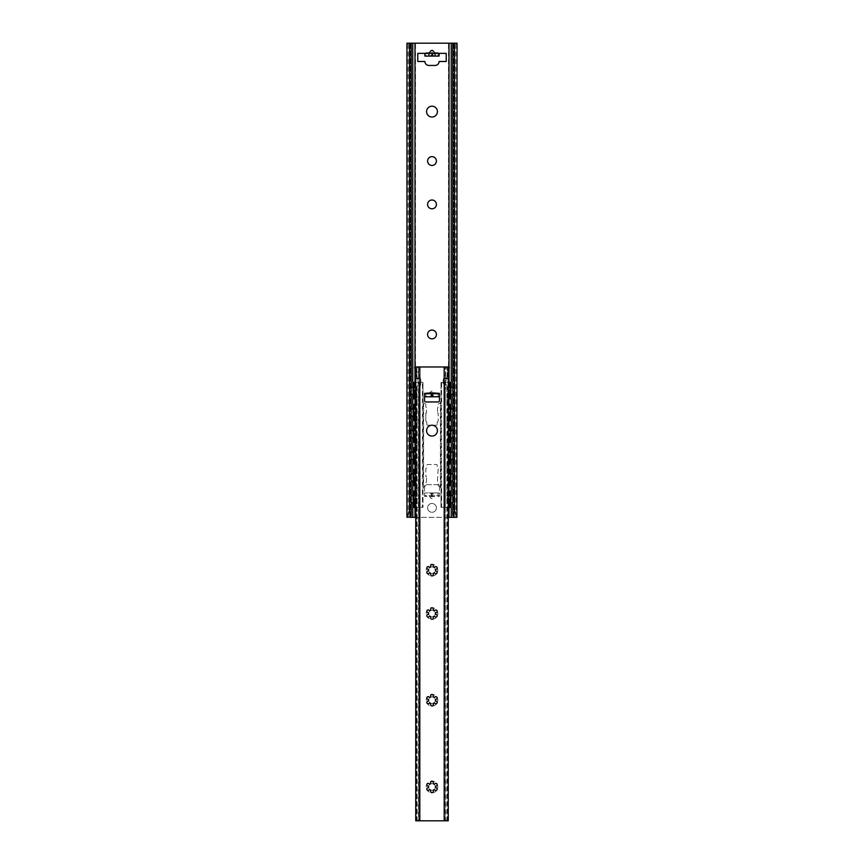 <?xml version="1.0" encoding="UTF-8"?>
<svg xmlns="http://www.w3.org/2000/svg" width="864" height="864" viewBox="0 0 864 864"><rect width="100%" height="100%" fill="white"/><g stroke="black" fill="none" stroke-linecap="round" stroke-linejoin="round"><path stroke-width="0.65" stroke-dasharray="4.32 3.24" d="M407.106 517.342L456.894 517.342M448.254 517.342L415.746 517.342M452.79 43.2L454.356 43.2L452.79 43.2M439.452 486.011L439.452 495.666L424.548 495.666L424.548 486.011A1.35 1.35 0 0 1 425.909 484.661L438.091 484.661A1.35 1.35 0 0 1 439.452 486.011A1.35 1.35 0 0 0 438.091 484.661L425.909 484.661A1.35 1.35 0 0 0 424.548 486.011L424.548 496.346L431.687 496.703L439.452 496.346L439.452 486.011M429.3 495.666C431.104 499.619 432.896 499.619 434.7 495.666M429.3 53.363L425.909 53.363L425.909 56.074L430.758 56.074L431.687 52.391L432.313 52.391L433.242 56.074L438.091 56.074L438.091 53.363L439.117 53.363L439.117 56.074L438.091 56.074L438.091 53.363L429.3 53.363M424.883 53.363L424.883 56.074L425.909 56.074L425.909 52.682L425.909 53.363L417.776 53.363L417.776 61.484L424.894 61.484A4.061 4.061 0 0 0 428.954 65.448L435.046 65.448A4.061 4.061 0 0 0 439.106 61.484L446.224 61.484L446.224 53.363L439.117 53.363M436.406 507.859A4.406 4.406 0 0 1 432 512.266A4.406 4.406 0 0 1 427.594 507.859A4.406 4.406 0 0 1 432 503.464A4.406 4.406 0 0 1 436.406 507.859A4.406 4.406 0 0 1 432 512.266A4.406 4.406 0 0 1 427.594 507.859A4.406 4.406 0 0 1 432 503.464A4.406 4.406 0 0 1 436.406 507.859M411.21 43.2L409.644 43.2L411.21 43.2M406.933 43.2L457.067 43.2M437.422 111.607A5.422 5.422 0 0 1 432 117.029A5.422 5.422 0 0 1 426.578 111.607A5.422 5.422 0 0 1 432 106.196A5.422 5.422 0 0 1 437.422 111.607M438.091 52.682L438.091 53.363L438.091 52.682L432.432 52.682M436.406 334.465A4.406 4.406 0 0 1 432 338.861A4.406 4.406 0 0 1 427.594 334.465A4.406 4.406 0 0 1 432 330.059A4.406 4.406 0 0 1 436.406 334.465M436.406 204.412A4.406 4.406 0 0 1 432 208.807A4.406 4.406 0 0 1 427.594 204.412A4.406 4.406 0 0 1 432 200.005A4.406 4.406 0 0 1 436.406 204.412M436.406 161.06A4.406 4.406 0 0 1 432 165.467A4.406 4.406 0 0 1 427.594 161.06A4.406 4.406 0 0 1 432 156.654A4.406 4.406 0 0 1 436.406 161.06M424.548 496.346L424.548 492.966L432.313 492.966L432.313 496.703M432.313 492.966L433.22 492.966L432.443 496.346M433.22 492.966L439.452 492.966L439.452 495.666L424.548 495.666L424.548 492.966L425.909 492.966L425.909 495.666M439.452 496.346L439.452 492.966L425.909 492.966M431.557 496.346L430.78 492.966M430.758 56.074L432.313 56.074L432.313 52.391M433.242 56.074L432.313 56.074M413.165 491.065L416.416 491.065A0.68 0.68 0 0 0 417.096 490.385L417.096 486.324A0.68 0.68 0 0 0 416.416 485.644L415.746 485.644M413.424 507.319L422.993 507.319L422.993 488.776L422.993 507.319L422.41 507.319L422.41 382.417L415.746 382.417M413.165 469.39L416.416 469.39A0.68 0.68 0 0 0 417.096 468.709L417.096 464.648A0.68 0.68 0 0 0 416.416 463.968L415.746 463.968M413.165 485.644L413.953 485.644L413.953 469.39M413.165 447.714L416.416 447.714A0.68 0.68 0 0 0 417.096 447.034L417.096 442.973A0.68 0.68 0 0 0 416.416 442.292L415.746 442.292M413.165 463.968L413.953 463.968L413.953 447.714M413.165 426.038L416.416 426.038A0.68 0.68 0 0 0 417.096 425.358L417.096 421.297A0.68 0.68 0 0 0 416.416 420.617L415.746 420.617M413.165 442.292L413.953 442.292L413.953 426.038M413.165 398.941L413.953 398.941L413.953 382.417L414.634 382.417M413.424 382.417L422.993 382.417L422.993 400.972L423.587 402.656L422.993 400.972L422.993 382.417L422.41 382.417L422.993 382.417M413.165 404.363L416.416 404.363A0.68 0.68 0 0 0 417.096 403.682L417.096 399.622A0.68 0.68 0 0 0 416.416 398.941L415.746 398.941M413.165 420.617L413.953 420.617L413.953 404.363M415.746 491.065L416.416 491.065A0.68 0.68 0 0 0 417.096 490.385L417.096 486.324A0.68 0.68 0 0 0 416.416 485.644L413.953 485.644M415.746 469.39L416.416 469.39A0.68 0.68 0 0 0 417.096 468.709L417.096 464.648A0.68 0.68 0 0 0 416.416 463.968L413.953 463.968M415.746 447.714L416.416 447.714A0.68 0.68 0 0 0 417.096 447.034L417.096 442.973A0.68 0.68 0 0 0 416.416 442.292L413.953 442.292M415.746 404.363L416.416 404.363A0.68 0.68 0 0 0 417.096 403.682L417.096 399.622A0.68 0.68 0 0 0 416.416 398.941L413.953 398.941M415.746 426.038L416.416 426.038A0.68 0.68 0 0 0 417.096 425.358L417.096 421.297A0.68 0.68 0 0 0 416.416 420.617L413.953 420.617M413.953 491.065L413.953 507.319L414.634 507.319M415.746 507.319L419.342 507.319L419.342 382.417L419.926 382.417L419.926 507.319L422.993 507.319M423.004 488.57L423.587 487.08L423.004 488.57L423.004 401.177M424.883 486.184A2.711 2.711 0 0 0 423.587 487.08A2.711 2.711 0 0 1 424.883 486.184A1.35 1.35 0 0 0 425.833 484.898L425.833 482.933A3.791 3.791 0 0 0 426.514 480.773L426.514 476.701L426.514 480.773A3.791 3.791 0 0 1 425.833 482.933L425.833 484.898A1.35 1.35 0 0 1 424.883 486.184M440.413 487.08A2.711 2.711 0 0 0 439.117 486.184A1.35 1.35 0 0 1 438.167 484.898L438.167 482.933A3.791 3.791 0 0 1 437.486 480.773L438.167 468.58L437.152 467.564L437.152 465.188A0.68 0.68 0 0 0 436.471 464.508L427.529 464.508A0.68 0.68 0 0 0 426.848 465.188L426.848 467.564L425.833 468.58L425.833 476.701L426.514 476.701L425.833 476.701L425.833 468.58L426.848 467.564L426.848 465.188A0.68 0.68 0 0 1 427.529 464.508L436.471 464.508A0.68 0.68 0 0 1 437.152 465.188L437.152 467.564L438.167 468.58L437.486 480.773A3.791 3.791 0 0 0 438.167 482.933L438.167 484.898A1.35 1.35 0 0 0 439.117 486.184A2.711 2.711 0 0 1 440.413 487.08L441.007 488.776L440.413 487.08L440.413 402.656L441.007 400.972L440.413 402.656L440.413 487.08M439.117 403.553A2.711 2.711 0 0 0 440.413 402.656A2.711 2.711 0 0 1 439.117 403.553A1.35 1.35 0 0 0 438.167 404.849L438.167 406.804A3.791 3.791 0 0 0 437.486 408.974L437.486 413.035L437.486 408.974A3.791 3.791 0 0 1 438.167 406.804L438.167 404.849A1.35 1.35 0 0 1 439.117 403.553M438.167 413.035L437.486 413.035L438.167 413.035L438.167 421.168L438.167 413.035M437.152 422.183L438.167 421.168L437.152 422.183L437.152 424.548L437.152 422.183M436.471 425.228A0.68 0.68 0 0 0 437.152 424.548A0.68 0.68 0 0 1 436.471 425.228L427.529 425.228L436.471 425.228M426.848 424.548A0.68 0.68 0 0 0 427.529 425.228A0.68 0.68 0 0 1 426.848 424.548L426.848 422.183L426.848 424.548M425.833 421.168L426.848 422.183L425.833 421.168L425.833 413.035L425.833 421.168M426.514 413.035L425.833 413.035L426.514 413.035L426.514 408.974A3.791 3.791 0 0 0 425.833 406.804L425.833 404.849A1.35 1.35 0 0 0 424.883 403.553A2.711 2.711 0 0 1 423.587 402.656A2.711 2.711 0 0 0 424.883 403.553A1.35 1.35 0 0 1 425.833 404.849L425.833 406.804A3.791 3.791 0 0 1 426.514 408.974L426.514 413.035M441.007 507.319L441.59 507.319L441.007 507.319L441.007 488.776L441.007 507.319L450.576 507.319M441.007 382.417L444.658 382.417L441.007 382.417L441.007 400.972L441.007 382.417L441.59 382.417L441.59 507.319L448.254 507.319M448.254 382.417L445.252 382.417L445.252 507.319L445.252 382.417L444.074 382.417L444.074 507.319L444.658 507.319L444.658 382.417L450.576 382.417M450.835 398.941L447.584 398.941A0.68 0.68 0 0 0 446.904 399.622L446.904 403.682A0.68 0.68 0 0 0 447.584 404.363L450.835 404.363M449.366 507.319L450.047 507.319L450.047 491.065L447.584 491.065A0.68 0.68 0 0 1 446.904 490.385A0.68 0.68 0 0 0 447.584 491.065L448.254 491.065M446.904 486.324L446.904 490.385L446.904 486.324A0.68 0.68 0 0 1 447.584 485.644A0.68 0.68 0 0 0 446.904 486.324M450.835 485.644L448.254 485.644M450.047 485.644L450.047 469.39L447.584 469.39A0.68 0.68 0 0 1 446.904 468.709A0.68 0.68 0 0 0 447.584 469.39L448.254 469.39M446.904 464.648L446.904 468.709L446.904 464.648A0.68 0.68 0 0 1 447.584 463.968A0.68 0.68 0 0 0 446.904 464.648M450.835 463.968L448.254 463.968M450.047 463.968L450.047 447.714L447.584 447.714A0.68 0.68 0 0 1 446.904 447.034A0.68 0.68 0 0 0 447.584 447.714L448.254 447.714M446.904 442.973L446.904 447.034L446.904 442.973A0.68 0.68 0 0 1 447.584 442.292A0.68 0.68 0 0 0 446.904 442.973M450.835 442.292L448.254 442.292M450.047 442.292L450.047 426.038L447.584 426.038A0.68 0.68 0 0 1 446.904 425.358A0.68 0.68 0 0 0 447.584 426.038L448.254 426.038M446.904 421.297L446.904 425.358L446.904 421.297A0.68 0.68 0 0 1 447.584 420.617A0.68 0.68 0 0 0 446.904 421.297M450.835 420.617L448.254 420.617M448.254 398.941L447.584 398.941A0.68 0.68 0 0 0 446.904 399.622L446.904 403.682A0.68 0.68 0 0 0 447.584 404.363L448.254 404.363M450.047 491.065L450.835 491.065M450.047 469.39L450.835 469.39M450.047 447.714L450.835 447.714M450.047 426.038L450.835 426.038M450.047 398.941L450.047 382.417L449.366 382.417M415.746 378.486L415.746 375.527A9.482 9.482 0 0 1 415.746 388.228L415.746 820.8L448.254 820.8L448.254 388.228A9.482 9.482 0 0 1 448.254 375.527L446.915 377.438L447.412 366.973L449.269 366.973L445.403 366.973L445.586 389.243A12.193 12.193 0 0 1 445.565 374.533L446.58 366.973M447.919 820.8L447.563 387.353L448.254 388.228M447.563 820.8L447.379 387.094A9.482 9.482 0 0 1 447.649 376.283L448.265 375.516L448.254 366.973L447.412 366.973L446.98 377.33L448.265 375.516L448.254 378.486M447.649 376.283L448.74 366.973M445.219 820.8L445.219 388.735A12.193 12.193 0 0 1 445.716 374.35L445.403 366.973L418.457 366.973L418.414 378.486L419.774 378.486L419.807 366.973M447.379 820.8L447.379 387.094M416.092 375.937L416.102 366.973L415.746 375.527L417.02 377.33L416.351 376.283A9.482 9.482 0 0 1 416.621 387.094L416.081 820.8M416.621 820.8L416.621 387.094M418.781 820.8L418.781 388.735A12.193 12.193 0 0 0 418.284 374.35L417.42 366.973L419.288 366.973L419.753 376.726M416.351 376.283L415.26 366.973L417.42 366.973M447.584 376.358L447.703 366.973M415.746 388.228L416.437 387.353L416.437 820.8M416.102 366.973L417.085 377.438L416.588 366.973L415.26 366.973M444.247 376.726L444.712 366.973L445.403 366.973M437.422 430.65A5.422 5.422 0 0 1 432 436.061A5.422 5.422 0 0 1 426.578 430.65A5.422 5.422 0 0 1 432 425.228A5.422 5.422 0 0 1 437.422 430.65M445.565 374.533L445.586 378.486L444.226 378.486L444.193 366.973M439.452 400.615L439.452 394.07L424.548 394.07L424.548 400.615A1.35 1.35 0 0 0 425.909 401.965L438.091 401.965A1.35 1.35 0 0 0 439.452 400.615M429.311 394.07C431.104 390.139 432.896 390.139 434.689 394.07M426.179 786.931A5.821 5.821 0 0 1 432 781.11A5.821 5.821 0 0 1 437.821 786.931A5.821 5.821 0 0 1 432 792.752A5.821 5.821 0 0 1 426.179 786.931M426.179 700.229A5.821 5.821 0 0 1 432 694.408A5.821 5.821 0 0 1 437.821 700.229A5.821 5.821 0 0 1 432 706.061A5.821 5.821 0 0 1 426.179 700.229M426.179 613.526A5.821 5.821 0 0 1 432 607.705A5.821 5.821 0 0 1 437.821 613.526A5.821 5.821 0 0 1 432 619.358A5.821 5.821 0 0 1 426.179 613.526M426.179 570.175A5.821 5.821 0 0 1 432 564.354A5.821 5.821 0 0 1 437.821 570.175A5.821 5.821 0 0 1 432 576.007A5.821 5.821 0 0 1 426.179 570.175M424.548 393.39L424.548 396.781L439.452 396.781L439.452 393.39M439.452 396.781L439.452 394.07L424.548 394.07L424.548 396.781M418.597 366.973L418.651 820.8M418.435 374.533A12.193 12.193 0 0 1 418.414 389.243L418.414 820.8M445.349 820.8L445.219 388.735L445.586 820.8M435.326 785.992C438.955 786.586 435.802 781.078 434.473 784.523A3.456 3.456 0 0 0 432.853 783.583C435.175 780.732 428.825 780.721 431.147 783.583A3.456 3.456 0 0 0 429.527 784.523C428.209 781.078 425.045 786.586 428.674 785.992A3.456 3.456 0 0 0 428.674 787.871C425.045 787.277 428.198 792.785 429.527 789.34A3.456 3.456 0 0 0 431.147 790.279C428.825 793.13 435.175 793.141 432.853 790.279A3.456 3.456 0 0 0 434.473 789.34C435.791 792.785 438.955 787.288 435.326 787.871A3.456 3.456 0 0 0 435.326 785.992M435.326 699.289C438.955 699.883 435.802 694.375 434.473 697.82A3.456 3.456 0 0 0 432.853 696.881C435.175 694.03 428.825 694.03 431.147 696.881A3.456 3.456 0 0 0 429.527 697.82C428.209 694.375 425.045 699.883 428.674 699.289A3.456 3.456 0 0 0 428.674 701.168C425.045 700.574 428.198 706.082 429.527 702.637A3.456 3.456 0 0 0 431.147 703.577C428.825 706.439 435.175 706.439 432.853 703.577A3.456 3.456 0 0 0 434.473 702.637C435.791 706.082 438.955 700.585 435.326 701.168A3.456 3.456 0 0 0 435.326 699.289M435.326 612.598C438.955 613.181 435.802 607.673 434.473 611.118A3.456 3.456 0 0 0 432.853 610.178C435.175 607.327 428.825 607.327 431.147 610.178A3.456 3.456 0 0 0 429.527 611.118C428.209 607.673 425.045 613.181 428.674 612.598A3.456 3.456 0 0 0 428.674 614.466C425.045 613.872 428.198 619.38 429.527 615.946A3.456 3.456 0 0 0 431.147 616.874C428.825 619.736 435.175 619.736 432.853 616.874A3.456 3.456 0 0 0 434.473 615.946C435.791 619.38 438.955 613.883 435.326 614.466A3.456 3.456 0 0 0 435.326 612.598M435.326 569.246C438.955 569.83 435.802 564.322 434.473 567.767A3.456 3.456 0 0 0 432.853 566.827C435.175 563.976 428.825 563.976 431.147 566.827A3.456 3.456 0 0 0 429.527 567.767C428.209 564.322 425.045 569.83 428.674 569.246A3.456 3.456 0 0 0 428.674 571.115C425.045 570.521 428.198 576.029 429.527 572.594A3.456 3.456 0 0 0 431.147 573.523C428.825 576.385 435.175 576.385 432.853 573.523A3.456 3.456 0 0 0 434.473 572.594C435.791 576.029 438.955 570.532 435.326 571.115A3.456 3.456 0 0 0 435.326 569.246M416.416 376.358L416.297 366.973M453.622 516.164L453.622 43.2M451.224 387.094L451.224 394.535M451.224 408.769L451.224 416.21M451.224 430.445L451.224 437.886M451.224 452.12L451.224 459.562M451.224 473.796L451.224 481.237M451.224 495.472L451.224 502.913M448.999 366.973L448.999 369.274M448.999 382.417L448.999 398.941M448.999 404.363L448.999 420.617M448.999 426.038L448.999 442.292M448.999 447.714L448.999 463.968M448.999 469.39L448.999 485.644M448.999 491.065L448.999 507.319M415.001 366.973L415.001 369.274M415.001 382.417L415.001 398.941M415.001 404.363L415.001 420.617M415.001 426.038L415.001 442.292M415.001 447.714L415.001 463.968M415.001 469.39L415.001 485.644M415.001 491.065L415.001 507.319M412.776 387.094L412.776 394.535M412.776 408.769L412.776 416.21M412.776 430.445L412.776 437.886M412.776 452.12L412.776 459.562M412.776 473.796L412.776 481.237M412.776 495.472L412.776 502.913M410.378 516.164L410.378 43.2M408.164 517.342L408.164 43.2M410.26 517.342L410.26 43.2M415.53 517.342L415.53 43.2M448.47 517.342L448.47 43.2M425.909 52.682L431.568 52.682M453.74 517.342L453.74 43.2M455.836 517.342L455.836 43.2M431.687 492.966L431.687 496.703M438.091 492.966L438.091 495.666M431.687 56.074L431.687 52.391M415.303 507.319L415.303 491.065M415.303 485.644L415.303 469.39M415.303 463.968L415.303 447.714M415.303 442.292L415.303 426.038M415.303 398.941L415.303 382.417M415.303 420.617L415.303 404.363M414.634 502.729L414.634 495.655M414.634 481.054L414.634 473.98M414.634 459.378L414.634 452.304M414.634 437.702L414.634 430.628M414.634 394.351L414.634 387.277M414.634 416.027L414.634 408.953M415.303 502.405L415.303 495.979M415.303 480.73L415.303 474.304M415.303 459.054L415.303 452.628M415.303 437.378L415.303 430.952M415.303 394.027L415.303 387.601M415.303 415.703L415.303 409.277M418.748 507.319L418.748 382.417L418.748 507.319M423.587 402.656L423.587 487.08L423.587 402.656M440.996 401.177L440.996 488.57M448.697 398.941L448.697 382.417M448.697 507.319L448.697 491.065M448.697 485.644L448.697 469.39M448.697 463.968L448.697 447.714M448.697 442.292L448.697 426.038M448.697 420.617L448.697 404.363M450.047 420.617L450.047 404.363M449.366 502.729L449.366 495.655M449.366 481.054L449.366 473.98M449.366 459.378L449.366 452.304M449.366 437.702L449.366 430.628M449.366 416.027L449.366 408.953M449.366 394.351L449.366 387.277M448.697 502.405L448.697 495.979M448.697 480.73L448.697 474.304M448.697 459.054L448.697 452.628M448.697 437.378L448.697 430.952M448.697 415.703L448.697 409.277M448.697 394.027L448.697 387.601M447.908 375.937L447.898 366.973M444.226 378.486L444.226 820.8M419.774 378.486L419.774 820.8M425.909 396.781L425.909 394.07M438.091 396.781L438.091 394.07M454.356 43.2L454.356 517.18M409.644 43.2L409.644 517.18M452.79 502.286A3.758 3.758 0 0 0 452.79 496.098M450.835 495.439A3.758 3.758 0 0 0 450.155 495.461M448.254 496.292A3.758 3.758 0 0 0 448.254 502.092M450.155 502.924A3.758 3.758 0 0 0 450.835 502.956M452.79 480.611A3.758 3.758 0 0 0 452.79 474.422M450.835 473.764A3.758 3.758 0 0 0 450.155 473.785M448.254 474.617A3.758 3.758 0 0 0 448.254 480.416M450.155 481.248A3.758 3.758 0 0 0 450.835 481.28M452.79 458.935A3.758 3.758 0 0 0 452.79 452.747M450.835 452.088A3.758 3.758 0 0 0 450.155 452.11M448.254 452.941A3.758 3.758 0 0 0 448.254 458.741M450.155 459.572A3.758 3.758 0 0 0 450.835 459.605M452.79 437.26A3.758 3.758 0 0 0 452.79 431.071M450.835 430.412A3.758 3.758 0 0 0 450.155 430.434M448.254 431.266A3.758 3.758 0 0 0 448.254 437.065M450.155 437.897A3.758 3.758 0 0 0 450.835 437.929M452.79 415.584A3.758 3.758 0 0 0 452.79 409.396M450.835 408.737A3.758 3.758 0 0 0 450.155 408.758M448.254 409.59A3.758 3.758 0 0 0 448.254 415.39M450.155 416.221A3.758 3.758 0 0 0 450.835 416.254M452.79 393.908A3.758 3.758 0 0 0 452.79 387.72M450.835 387.061A3.758 3.758 0 0 0 450.155 387.083M448.254 387.914A3.758 3.758 0 0 0 448.254 393.714M450.155 394.546A3.758 3.758 0 0 0 450.835 394.578M415.746 502.092A3.758 3.758 0 0 0 415.746 496.292M413.845 495.461A3.758 3.758 0 0 0 413.165 495.439M411.21 496.098A3.758 3.758 0 0 0 411.21 502.286M413.165 502.956A3.758 3.758 0 0 0 413.845 502.924M415.746 480.416A3.758 3.758 0 0 0 415.746 474.617M413.845 473.785A3.758 3.758 0 0 0 413.165 473.764M411.21 474.422A3.758 3.758 0 0 0 411.21 480.611M413.165 481.28A3.758 3.758 0 0 0 413.845 481.248M415.746 458.741A3.758 3.758 0 0 0 415.746 452.941M413.845 452.11A3.758 3.758 0 0 0 413.165 452.088M411.21 452.747A3.758 3.758 0 0 0 411.21 458.935M413.165 459.605A3.758 3.758 0 0 0 413.845 459.572M415.746 437.065A3.758 3.758 0 0 0 415.746 431.266M413.845 430.434A3.758 3.758 0 0 0 413.165 430.412M411.21 431.071A3.758 3.758 0 0 0 411.21 437.26M413.165 437.929A3.758 3.758 0 0 0 413.845 437.897M415.746 415.39A3.758 3.758 0 0 0 415.746 409.59M413.845 408.758A3.758 3.758 0 0 0 413.165 408.737M411.21 409.396A3.758 3.758 0 0 0 411.21 415.584M413.165 416.254A3.758 3.758 0 0 0 413.845 416.221M415.746 393.714A3.758 3.758 0 0 0 415.746 387.914M413.845 387.083A3.758 3.758 0 0 0 413.165 387.061M411.21 387.72A3.758 3.758 0 0 0 411.21 393.908M413.165 394.578A3.758 3.758 0 0 0 413.845 394.546M417.139 386.197L417.139 820.8M444.15 386.813L444.15 820.8M419.85 386.813L419.85 820.8M446.861 386.197L446.861 820.8"/><path stroke-width="1.3" d="M454.356 517.18L452.79 515.462L454.529 510.57L456.894 517.342L448.254 517.342M409.644 517.18L406.933 517.18L406.933 43.2L409.471 43.2L409.471 510.57L411.21 515.462L410.378 517.342L410.378 516.164M415.746 517.342L410.378 517.342M454.529 510.57L454.529 43.2L457.067 43.2L456.894 517.342M407.106 517.342L409.471 510.57M452.79 515.462L452.79 43.2L451.224 43.2L451.224 387.094M411.21 515.462L411.21 43.2L451.224 43.2M437.422 111.607A5.422 5.422 0 0 1 432 117.029A5.422 5.422 0 0 1 426.578 111.607A5.422 5.422 0 0 1 432 106.196A5.422 5.422 0 0 1 437.422 111.607M434.7 53.363C432.896 49.399 431.104 49.399 429.3 53.363M417.776 53.363L424.883 53.363L424.883 56.074L439.117 56.074L439.117 53.363L446.224 53.363L446.224 61.484L439.106 61.484A4.061 4.061 0 0 1 435.046 65.448L428.954 65.448A4.061 4.061 0 0 1 424.894 61.484L417.776 61.484L417.776 53.363M436.406 334.465A4.406 4.406 0 0 1 432 338.861A4.406 4.406 0 0 1 427.594 334.465A4.406 4.406 0 0 1 432 330.059A4.406 4.406 0 0 1 436.406 334.465M436.406 204.412A4.406 4.406 0 0 1 432 208.807A4.406 4.406 0 0 1 427.594 204.412A4.406 4.406 0 0 1 432 200.005A4.406 4.406 0 0 1 436.406 204.412M436.406 161.06A4.406 4.406 0 0 1 432 165.467A4.406 4.406 0 0 1 427.594 161.06A4.406 4.406 0 0 1 432 156.654A4.406 4.406 0 0 1 436.406 161.06M411.21 43.2L409.471 43.2M454.529 43.2L452.79 43.2M439.117 53.363L424.883 53.363M415.303 495.979L415.303 491.065L413.165 491.065L413.165 503.939L413.424 507.319L415.746 507.319M413.845 485.644L413.845 469.39L413.165 469.39L413.165 485.644L414.634 485.644L414.634 481.054M413.845 463.968L413.845 447.714L413.165 447.714L413.165 463.968L414.634 463.968L414.634 459.378M413.845 442.292L413.845 426.038L413.165 426.038L413.165 442.292L414.634 442.292L414.634 437.702M413.165 385.808L413.424 382.417L414.104 382.417L413.845 398.941L413.165 398.941L413.165 385.808L413.845 385.808M413.845 420.617L413.845 404.363L413.165 404.363L413.165 420.617L414.634 420.617L414.634 416.027M413.845 491.065L414.104 507.319M413.845 469.39L415.746 469.39M413.845 447.714L415.746 447.714M413.845 426.038L415.746 426.038M413.845 398.941L414.634 398.941L414.634 394.351M414.104 382.417L415.746 382.417M413.845 404.363L415.746 404.363M415.746 485.644L414.634 485.644M415.746 463.968L414.634 463.968M415.746 442.292L414.634 442.292M415.746 398.941L414.634 398.941M415.746 420.617L414.634 420.617M450.155 404.363L450.835 404.363L450.835 420.617L450.155 420.617L450.155 404.363L448.254 404.363M449.366 495.655L449.366 491.065L450.835 491.065L450.835 503.939L450.576 507.319L449.896 507.319L450.155 503.939L450.835 503.939M449.366 491.065L448.254 491.065M450.835 469.39L450.835 485.644L450.155 485.644L450.155 469.39L450.835 469.39M450.835 447.714L450.835 463.968L450.155 463.968L450.155 447.714L450.835 447.714M450.835 426.038L450.835 442.292L450.155 442.292L450.155 426.038L450.835 426.038M450.835 385.808L450.835 398.941L450.155 398.941L449.896 382.417L450.576 382.417L450.835 385.808L450.155 385.808M448.254 507.319L449.896 507.319M450.155 491.065L450.155 503.939M449.366 473.98L449.366 469.39L450.155 469.39M448.254 485.644L450.155 485.644M449.366 452.304L449.366 447.714L450.155 447.714M448.254 463.968L450.155 463.968M449.366 430.628L449.366 426.038L450.155 426.038M448.254 442.292L450.155 442.292M448.254 420.617L450.155 420.617M448.254 398.941L450.155 398.941M449.366 387.277L449.896 382.417M449.366 469.39L448.254 469.39M449.366 447.714L448.254 447.714M449.366 426.038L448.254 426.038M449.366 382.417L448.254 382.417M419.807 820.8L415.746 820.8L415.746 366.973L448.254 366.973L448.254 820.8L419.807 820.8L419.807 378.486L415.746 378.486M448.265 375.516L449.269 366.973L447.412 366.973M415.735 375.516L414.731 366.973L416.588 366.973M437.422 430.65A5.422 5.422 0 0 1 432 436.061A5.422 5.422 0 0 1 426.578 430.65A5.422 5.422 0 0 1 432 425.228A5.422 5.422 0 0 1 437.422 430.65M431.687 392.85L439.452 393.39L439.452 400.615A1.35 1.35 0 0 1 438.091 401.965L425.909 401.965A1.35 1.35 0 0 1 424.548 400.615L424.548 393.39L431.687 392.85L431.687 396.781L439.452 396.781M434.473 784.523A1.35 1.35 0 0 1 436.115 783.41A1.35 1.35 0 0 1 437.108 785.128A1.35 1.35 0 0 1 435.326 785.992A3.456 3.456 0 0 1 435.326 787.871A1.35 1.35 0 0 1 437.108 788.735A1.35 1.35 0 0 1 436.115 790.452A1.35 1.35 0 0 1 434.473 789.34A3.456 3.456 0 0 1 432.853 790.279A1.35 1.35 0 0 1 432.994 792.256A1.35 1.35 0 0 1 431.006 792.256A1.35 1.35 0 0 1 431.147 790.279A3.456 3.456 0 0 1 429.527 789.34A1.35 1.35 0 0 1 427.885 790.452A1.35 1.35 0 0 1 426.892 788.735A1.35 1.35 0 0 1 428.674 787.871A3.456 3.456 0 0 1 428.674 785.992A1.35 1.35 0 0 1 426.892 785.128A1.35 1.35 0 0 1 427.885 783.41A1.35 1.35 0 0 1 429.527 784.523A3.456 3.456 0 0 1 431.147 783.583A1.35 1.35 0 0 1 431.006 781.607A1.35 1.35 0 0 1 432.994 781.607A1.35 1.35 0 0 1 432.853 783.583A3.456 3.456 0 0 1 434.473 784.523M434.473 697.82A1.35 1.35 0 0 1 436.115 696.708A1.35 1.35 0 0 1 437.108 698.425A1.35 1.35 0 0 1 435.326 699.289A3.456 3.456 0 0 1 435.326 701.168A1.35 1.35 0 0 1 437.108 702.032A1.35 1.35 0 0 1 436.115 703.75A1.35 1.35 0 0 1 434.473 702.637A3.456 3.456 0 0 1 432.853 703.577A1.35 1.35 0 0 1 432.994 705.553A1.35 1.35 0 0 1 431.006 705.553A1.35 1.35 0 0 1 431.147 703.577A3.456 3.456 0 0 1 429.527 702.637A1.35 1.35 0 0 1 427.885 703.75A1.35 1.35 0 0 1 426.892 702.032A1.35 1.35 0 0 1 428.674 701.168A3.456 3.456 0 0 1 428.674 699.289A1.35 1.35 0 0 1 426.892 698.425A1.35 1.35 0 0 1 427.885 696.708A1.35 1.35 0 0 1 429.527 697.82A3.456 3.456 0 0 1 431.147 696.881A1.35 1.35 0 0 1 431.006 694.904A1.35 1.35 0 0 1 432.994 694.904A1.35 1.35 0 0 1 432.853 696.881A3.456 3.456 0 0 1 434.473 697.82M434.473 611.118A1.35 1.35 0 0 1 436.115 610.006A1.35 1.35 0 0 1 437.108 611.723A1.35 1.35 0 0 1 435.326 612.598A3.456 3.456 0 0 1 435.326 614.466A1.35 1.35 0 0 1 437.108 615.33A1.35 1.35 0 0 1 436.115 617.047A1.35 1.35 0 0 1 434.473 615.946A3.456 3.456 0 0 1 432.853 616.874A1.35 1.35 0 0 1 432.994 618.862A1.35 1.35 0 0 1 431.006 618.862A1.35 1.35 0 0 1 431.147 616.874A3.456 3.456 0 0 1 429.527 615.946A1.35 1.35 0 0 1 427.885 617.047A1.35 1.35 0 0 1 426.892 615.33A1.35 1.35 0 0 1 428.674 614.466A3.456 3.456 0 0 1 428.674 612.598A1.35 1.35 0 0 1 426.892 611.723A1.35 1.35 0 0 1 427.885 610.006A1.35 1.35 0 0 1 429.527 611.118A3.456 3.456 0 0 1 431.147 610.178A1.35 1.35 0 0 1 431.006 608.202A1.35 1.35 0 0 1 432.994 608.202A1.35 1.35 0 0 1 432.853 610.178A3.456 3.456 0 0 1 434.473 611.118M434.473 567.767A1.35 1.35 0 0 1 436.115 566.654A1.35 1.35 0 0 1 437.108 568.372A1.35 1.35 0 0 1 435.326 569.246A3.456 3.456 0 0 1 435.326 571.115A1.35 1.35 0 0 1 437.108 571.99A1.35 1.35 0 0 1 436.115 573.696A1.35 1.35 0 0 1 434.473 572.594A3.456 3.456 0 0 1 432.853 573.523A1.35 1.35 0 0 1 432.994 575.51A1.35 1.35 0 0 1 431.006 575.51A1.35 1.35 0 0 1 431.147 573.523A3.456 3.456 0 0 1 429.527 572.594A1.35 1.35 0 0 1 427.885 573.696A1.35 1.35 0 0 1 426.892 571.99A1.35 1.35 0 0 1 428.674 571.115A3.456 3.456 0 0 1 428.674 569.246A1.35 1.35 0 0 1 426.892 568.372A1.35 1.35 0 0 1 427.885 566.654A1.35 1.35 0 0 1 429.527 567.767A3.456 3.456 0 0 1 431.147 566.827A1.35 1.35 0 0 1 431.006 564.851A1.35 1.35 0 0 1 432.994 564.851A1.35 1.35 0 0 1 432.853 566.827A3.456 3.456 0 0 1 434.473 567.767M433.102 396.781L432.508 393.39M424.548 396.781L430.898 396.781L431.492 393.39M431.687 396.781L430.898 396.781M453.622 517.342L453.622 516.164M451.224 394.535L451.224 408.769M451.224 416.21L451.224 430.445M451.224 437.886L451.224 452.12M451.224 459.562L451.224 473.796M451.224 481.237L451.224 495.472M451.224 502.913L451.224 517.342M448.999 43.2L448.999 366.973M448.999 369.274L448.999 382.417M448.999 398.941L448.999 404.363M448.999 420.617L448.999 426.038M448.999 442.292L448.999 447.714M448.999 463.968L448.999 469.39M448.999 485.644L448.999 491.065M448.999 507.319L448.999 517.342M415.001 43.2L415.001 366.973M415.001 369.274L415.001 382.417M415.001 398.941L415.001 404.363M415.001 420.617L415.001 426.038M415.001 442.292L415.001 447.714M415.001 463.968L415.001 469.39M415.001 485.644L415.001 491.065M415.001 507.319L415.001 517.342M412.776 43.2L412.776 387.094M412.776 394.535L412.776 408.769M412.776 416.21L412.776 430.445M412.776 437.886L412.776 452.12M412.776 459.562L412.776 473.796M412.776 481.237L412.776 495.472M412.776 502.913L412.776 517.342M435.046 53.363L435.046 56.074M428.954 53.363L428.954 56.074M413.845 503.939L413.165 503.939M414.634 507.319L414.634 502.729M414.634 495.655L414.634 491.065M414.634 473.98L414.634 469.39M414.634 452.304L414.634 447.714M414.634 430.628L414.634 426.038M414.634 387.277L414.634 382.417M414.634 408.953L414.634 404.363M415.303 507.319L415.303 502.405M415.303 485.644L415.303 480.73M415.303 474.304L415.303 469.39M415.303 463.968L415.303 459.054M415.303 452.628L415.303 447.714M415.303 442.292L415.303 437.378M415.303 430.952L415.303 426.038M415.303 398.941L415.303 394.027M415.303 387.601L415.303 382.417M415.303 420.617L415.303 415.703M415.303 409.277L415.303 404.363M449.366 507.319L449.366 502.729M449.366 485.644L449.366 481.054M449.366 463.968L449.366 459.378M449.366 442.292L449.366 437.702M449.366 420.617L449.366 416.027M449.366 408.953L449.366 404.363M449.366 398.941L449.366 394.351M448.697 507.319L448.697 502.405M448.697 495.979L448.697 491.065M448.697 485.644L448.697 480.73M448.697 474.304L448.697 469.39M448.697 463.968L448.697 459.054M448.697 452.628L448.697 447.714M448.697 442.292L448.697 437.378M448.697 430.952L448.697 426.038M448.697 420.617L448.697 415.703M448.697 409.277L448.697 404.363M448.697 398.941L448.697 394.027M448.697 387.601L448.697 382.417M419.774 378.486L419.807 366.973M444.193 820.8L444.193 366.973M444.226 378.486L448.254 378.486M432.313 396.781L432.313 392.85M452.79 496.098A3.758 3.758 0 0 0 450.835 495.439M450.155 495.461A3.758 3.758 0 0 0 448.254 496.292M448.254 502.092A3.758 3.758 0 0 0 450.155 502.924M450.835 502.956A3.758 3.758 0 0 0 452.79 502.286M452.79 474.422A3.758 3.758 0 0 0 450.835 473.764M450.155 473.785A3.758 3.758 0 0 0 448.254 474.617M448.254 480.416A3.758 3.758 0 0 0 450.155 481.248M450.835 481.28A3.758 3.758 0 0 0 452.79 480.611M452.79 452.747A3.758 3.758 0 0 0 450.835 452.088M450.155 452.11A3.758 3.758 0 0 0 448.254 452.941M448.254 458.741A3.758 3.758 0 0 0 450.155 459.572M450.835 459.605A3.758 3.758 0 0 0 452.79 458.935M452.79 431.071A3.758 3.758 0 0 0 450.835 430.412M450.155 430.434A3.758 3.758 0 0 0 448.254 431.266M448.254 437.065A3.758 3.758 0 0 0 450.155 437.897M450.835 437.929A3.758 3.758 0 0 0 452.79 437.26M452.79 409.396A3.758 3.758 0 0 0 450.835 408.737M450.155 408.758A3.758 3.758 0 0 0 448.254 409.59M448.254 415.39A3.758 3.758 0 0 0 450.155 416.221M450.835 416.254A3.758 3.758 0 0 0 452.79 415.584M452.79 387.72A3.758 3.758 0 0 0 450.835 387.061M450.155 387.083A3.758 3.758 0 0 0 448.254 387.914M448.254 393.714A3.758 3.758 0 0 0 450.155 394.546M450.835 394.578A3.758 3.758 0 0 0 452.79 393.908M415.746 496.292A3.758 3.758 0 0 0 413.845 495.461M413.165 495.439A3.758 3.758 0 0 0 411.21 496.098M411.21 502.286A3.758 3.758 0 0 0 413.165 502.956M413.845 502.924A3.758 3.758 0 0 0 415.746 502.092M415.746 474.617A3.758 3.758 0 0 0 413.845 473.785M413.165 473.764A3.758 3.758 0 0 0 411.21 474.422M411.21 480.611A3.758 3.758 0 0 0 413.165 481.28M413.845 481.248A3.758 3.758 0 0 0 415.746 480.416M415.746 452.941A3.758 3.758 0 0 0 413.845 452.11M413.165 452.088A3.758 3.758 0 0 0 411.21 452.747M411.21 458.935A3.758 3.758 0 0 0 413.165 459.605M413.845 459.572A3.758 3.758 0 0 0 415.746 458.741M415.746 431.266A3.758 3.758 0 0 0 413.845 430.434M413.165 430.412A3.758 3.758 0 0 0 411.21 431.071M411.21 437.26A3.758 3.758 0 0 0 413.165 437.929M413.845 437.897A3.758 3.758 0 0 0 415.746 437.065M415.746 409.59A3.758 3.758 0 0 0 413.845 408.758M413.165 408.737A3.758 3.758 0 0 0 411.21 409.396M411.21 415.584A3.758 3.758 0 0 0 413.165 416.254M413.845 416.221A3.758 3.758 0 0 0 415.746 415.39M415.746 387.914A3.758 3.758 0 0 0 413.845 387.083M413.165 387.061A3.758 3.758 0 0 0 411.21 387.72M411.21 393.908A3.758 3.758 0 0 0 413.165 394.578M413.845 394.546A3.758 3.758 0 0 0 415.746 393.714"/></g></svg>
